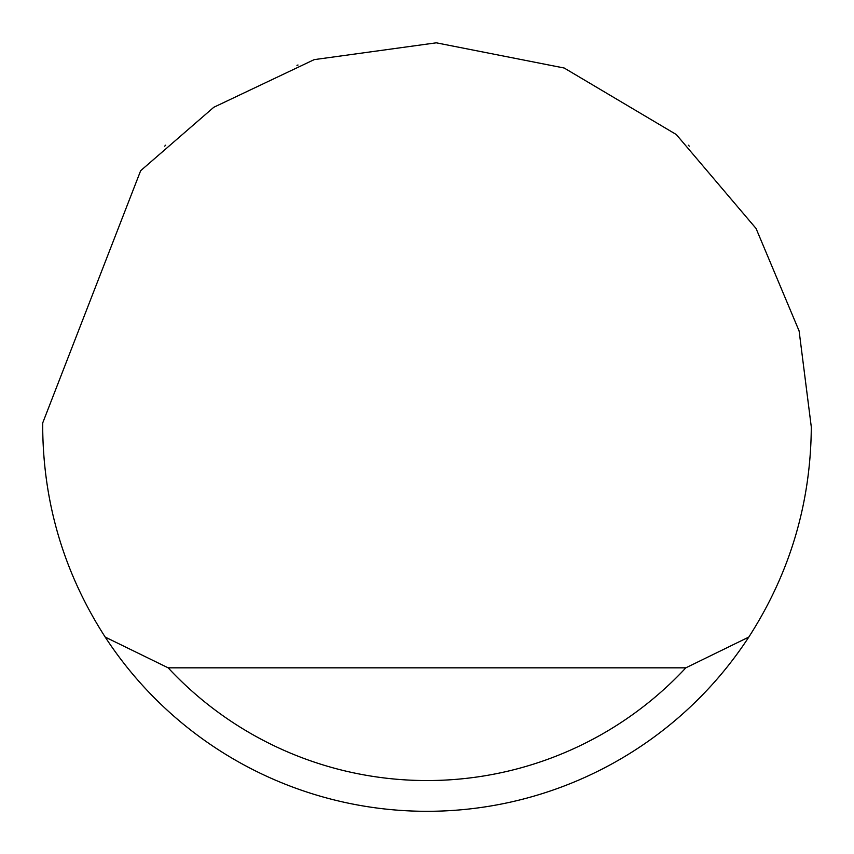 <?xml version="1.0" encoding="UTF-8"?>
<svg xmlns="http://www.w3.org/2000/svg" width="854" height="854" viewBox="0 0 854 854"><rect width="100%" height="100%" fill="white"/><g stroke="black" fill="none" stroke-linecap="round" stroke-linejoin="round"><path stroke-width="1.28" d="M296.968 65.363L298.003 65M689.327 146.162L688.271 145.18M165.729 145.18L164.673 146.162M140.654 170.704L213.788 107.273L314.187 59.631L436.298 42.817L564.195 68.021L676.304 134.537L756.068 228.498L799.109 330.957L811.3 427C810.798 503.081 789.961 573.109 748.798 637.084A384.3 384.3 0 0 1 105.202 637.084C64.039 573.109 43.202 503.081 42.7 427L42.721 422.901L140.654 170.704M105.202 637.084L168.153 667.828L685.847 667.828L748.798 637.084M168.153 667.828A353.556 353.556 0 0 0 685.847 667.828"/></g></svg>
